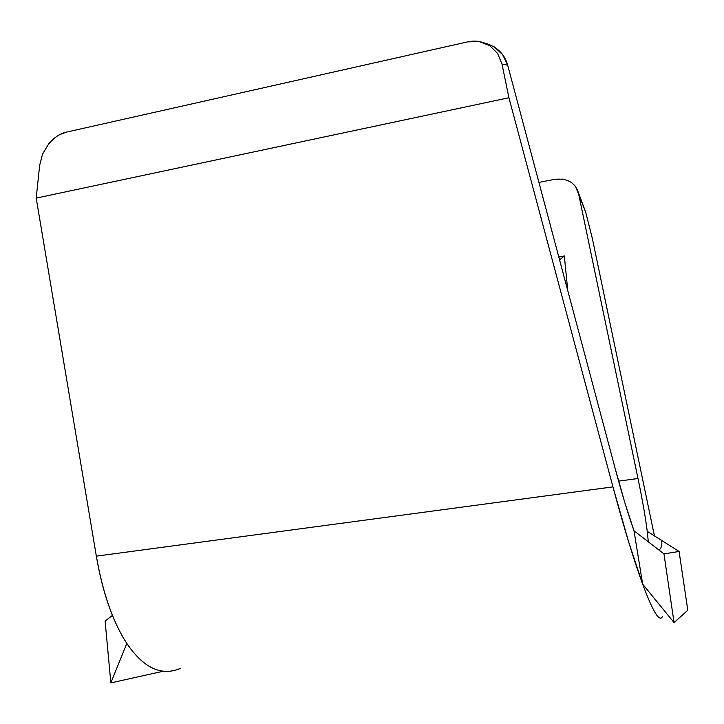 <?xml version="1.0" encoding="UTF-8"?>
<svg xmlns="http://www.w3.org/2000/svg" width="724" height="724" viewBox="0 0 724 724"><rect width="100%" height="100%" fill="white"/><g stroke="black" fill="none" stroke-linecap="round" stroke-linejoin="round"><path stroke-width="1.09" d="M54.219 138.302L48.626 143.94L42.571 154.076L39.648 165.353L36.2 198.105L508.918 97.74L501.985 64.038L507.687 65.187C504.501 53.911 496.926 46.562 484.962 43.141L494.293 46.906L502.682 54.698L507.687 65.187L615.129 468.383C621.961 493.895 628.26 514.701 634.007 530.783L663.971 553.914L679.085 551.444L687.8 610.214L674.053 622.604L663.971 553.914L634.007 530.783L642.65 584.123C653.057 612.115 659.709 622.839 662.587 616.287C659.7 622.83 653.057 612.106 642.65 584.123L628.577 541.697L612.947 486.881L508.918 97.74L501.985 64.038L507.687 65.187L615.129 468.383L624.975 503.153L634.007 530.783L642.65 584.123C633.771 559.896 623.871 527.479 612.947 486.881L96.346 556.15C99.405 574.286 103.568 590.829 108.817 605.78C114.084 620.685 120.084 633.238 126.818 643.419C143.379 667.872 161.063 676.279 179.86 668.65M562.494 179.118L554.312 179.407C566.919 177.932 574.919 182.276 578.304 192.421L637.998 478.51L618.595 481.125L637.998 478.51L578.304 192.421L585.598 211.842L592.304 238.277L654.433 535.896L592.304 238.277L585.598 211.842L583.327 205.797M59.911 134.546L66.536 132.103L467.595 41.883L66.536 132.103C60.101 133.506 54.128 137.451 48.626 143.94L42.571 154.076L39.648 165.353L36.2 198.105L96.346 556.15C102.853 593.164 113.007 622.251 126.818 643.419L110.844 682.886L105.116 621.074L112.446 615.418L105.116 621.074L110.844 682.886L126.818 643.419C143.551 668.089 161.389 676.433 180.321 668.433M554.312 179.407L538.918 182.403L554.312 179.407M558.792 256.975L564.34 255.979L567.788 290.722L564.34 255.979L559.58 259.907L564.34 255.979L558.792 256.975M585.598 211.842L575.381 186.086M637.998 478.51C642.378 499.488 645.455 517.108 647.256 531.362L648.306 541.824L647.256 531.362L679.085 551.444L647.256 531.362M501.985 64.038L497.542 53.35L489.524 45.494L479.071 41.503L467.595 41.883C475.161 40.128 482.474 41.331 489.524 45.494L497.542 53.35L501.985 64.038M36.2 198.105L96.346 556.15L612.947 486.881L508.918 97.74L36.2 198.105M162.81 671.347L110.844 682.886M663.971 553.914L679.085 551.444L687.8 610.214L674.053 622.604L663.971 553.914M642.65 584.123L674.053 622.604L642.65 584.123M659.03 550.104L659.528 549.67C661.519 547.769 662.216 544.683 661.6 540.412"/></g></svg>
